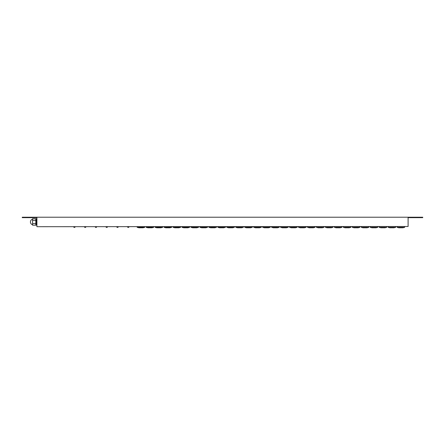 <?xml version="1.0" encoding="UTF-8"?>
<svg xmlns="http://www.w3.org/2000/svg" width="445" height="445" viewBox="0 0 445 445"><rect width="100%" height="100%" fill="white"/><g stroke="black" fill="none" stroke-linecap="round" stroke-linejoin="round"><path stroke-width="0.67" d="M32.591 225.192L32.591 218.729L35.823 218.729L35.823 225.192L32.591 225.192M36.902 226.7L408.098 226.488L36.902 226.7M23.329 217.655L22.25 217.655L22.25 217.221L23.329 217.221L23.329 217.655L36.902 217.655L36.902 226.488M408.098 226.488L408.098 217.655L421.671 217.655L421.671 217.221L23.329 217.221M421.671 217.221L422.75 217.221L422.75 217.655L421.671 217.655M404.655 227.345L397.112 227.345L398.831 227.779L402.936 227.779L404.655 227.345L404.655 226.7M397.112 227.345L397.112 226.7M395.688 227.345L388.151 227.345L389.865 227.779L393.975 227.779L395.688 227.345L395.688 226.7M388.151 227.345L388.151 226.7M386.727 227.345L379.19 227.345L380.903 227.779L385.014 227.779L386.727 227.345L386.727 226.7M379.19 227.345L379.19 226.7M377.766 227.345L370.229 227.345L371.942 227.779L376.053 227.779L377.766 227.345L377.766 226.7M370.229 227.345L370.229 226.7M368.805 227.345L361.262 227.345L362.981 227.779L367.086 227.779L368.805 227.345L368.805 226.7M361.262 227.345L361.262 226.7M359.844 227.345L352.301 227.345L354.02 227.779L358.125 227.779L359.844 227.345L359.844 226.7M352.301 227.345L352.301 226.7M350.882 227.345L343.34 227.345L345.053 227.779L349.164 227.779L350.882 227.345L350.882 226.7M343.34 227.345L343.34 226.7M341.916 227.345L334.379 227.345L336.092 227.779L340.203 227.779L341.916 227.345L341.916 226.7M334.379 227.345L334.379 226.7M332.955 227.345L325.417 227.345L327.131 227.779L331.241 227.779L332.955 227.345L332.955 226.7M325.417 227.345L325.417 226.7M323.993 227.345L316.451 227.345L318.169 227.779L322.275 227.779L323.993 227.345L323.993 226.7M316.451 227.345L316.451 226.7M315.032 227.345L307.489 227.345L309.208 227.779L313.313 227.779L315.032 227.345L315.032 226.7M307.489 227.345L307.489 226.7M306.071 227.345L298.528 227.345L300.242 227.779L304.352 227.779L306.071 227.345L306.071 226.7M298.528 227.345L298.528 226.7M297.104 227.345L289.567 227.345L291.28 227.779L295.391 227.779L297.104 227.345L297.104 226.7M289.567 227.345L289.567 226.7M288.143 227.345L280.606 227.345L282.319 227.779L286.43 227.779L288.143 227.345L288.143 226.7M280.606 227.345L280.606 226.7M279.182 227.345L271.639 227.345L273.358 227.779L277.469 227.779L279.182 227.345L279.182 226.7M271.639 227.345L271.639 226.7M270.221 227.345L262.678 227.345L264.397 227.779L268.502 227.779L270.221 227.345L270.221 226.7M262.678 227.345L262.678 226.7M261.26 227.345L253.717 227.345L255.436 227.779L259.541 227.779L261.26 227.345L261.26 226.7M253.717 227.345L253.717 226.7M252.293 227.345L244.756 227.345L246.469 227.779L250.58 227.779L252.293 227.345L252.293 226.7M244.756 227.345L244.756 226.7M243.332 227.345L235.794 227.345L237.508 227.779L241.618 227.779L243.332 227.345L243.332 226.7M235.794 227.345L235.794 226.7M234.37 227.345L226.828 227.345L228.546 227.779L232.657 227.779L234.37 227.345L234.37 226.7M226.828 227.345L226.828 226.7M225.409 227.345L217.866 227.345L219.585 227.779L223.69 227.779L225.409 227.345L225.409 226.7M217.866 227.345L217.866 226.7M216.448 227.345L208.905 227.345L210.624 227.779L214.729 227.779L216.448 227.345L216.448 226.7M208.905 227.345L208.905 226.7M207.481 227.345L199.944 227.345L201.657 227.779L205.768 227.779L207.481 227.345L207.481 226.7M199.944 227.345L199.944 226.7M198.52 227.345L190.983 227.345L192.696 227.779L196.807 227.779L198.52 227.345L198.52 226.7M190.983 227.345L190.983 226.7M189.559 227.345L182.022 227.345L183.735 227.779L187.846 227.779L189.559 227.345L189.559 226.7M182.022 227.345L182.022 226.7M180.598 227.345L173.055 227.345L174.774 227.779L178.879 227.779L180.598 227.345L180.598 226.7M173.055 227.345L173.055 226.7M171.637 227.345L164.094 227.345L165.813 227.779L169.918 227.779L171.637 227.345L171.637 226.7M164.094 227.345L164.094 226.7M162.675 227.345L155.133 227.345L156.846 227.779L160.957 227.779L162.675 227.345L162.675 226.7M155.133 227.345L155.133 226.7M153.709 227.345L146.171 227.345L147.885 227.779L151.995 227.779L153.709 227.345L153.709 226.7M146.171 227.345L146.171 226.7M144.747 227.345L137.21 227.345L138.923 227.779L143.034 227.779L144.747 227.345L144.747 226.7M137.21 227.345L137.21 226.7M128.805 226.7L128.805 227.345L127.726 227.345L127.726 226.7M118.036 226.7L118.036 227.345L116.957 227.345L116.957 226.7M107.262 226.7L107.262 227.345L106.183 227.345L106.183 226.7M96.493 226.7L96.493 227.345L95.414 227.345L95.414 226.7M85.718 226.7L85.718 227.345L84.639 227.345L84.639 226.7M74.944 226.7L74.944 227.345L73.87 227.345L73.87 226.7M36.902 223.579L36.468 223.579L36.468 225.192L36.902 225.192M36.468 223.579L36.468 220.347L36.902 220.347M36.468 220.347L36.468 218.729L36.902 218.729M32.591 223.579L35.823 223.579M32.591 220.347L35.823 220.347M32.591 219.163A2.893 2.893 0 0 0 32.591 224.758M35.823 224.33L36.468 224.33M35.823 219.591L36.468 219.591"/></g></svg>
